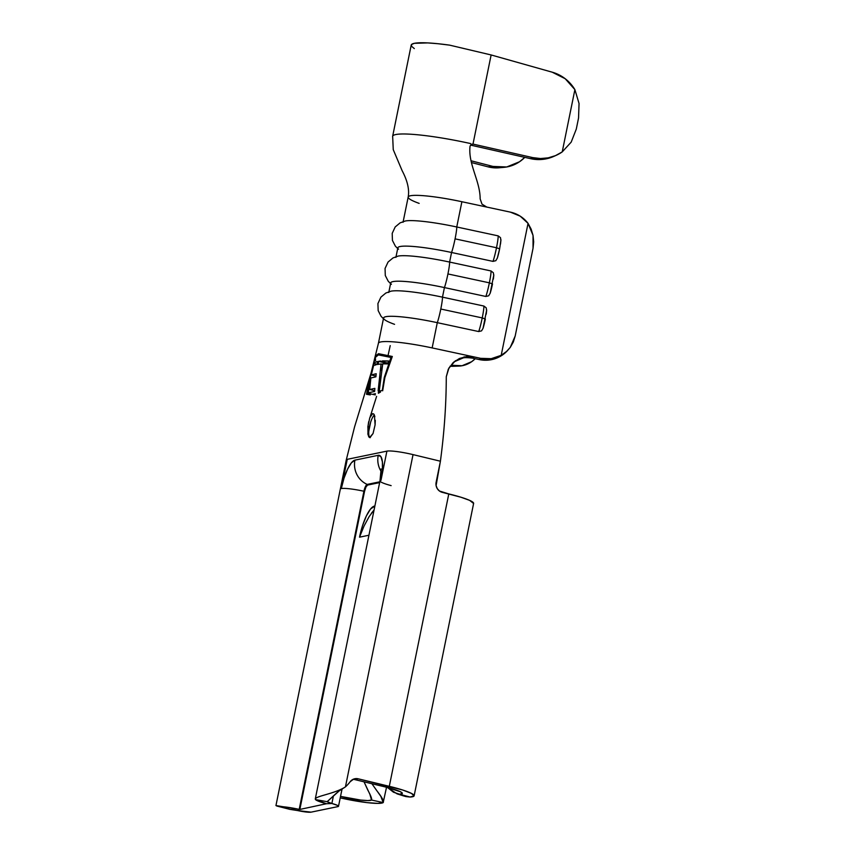 <?xml version="1.0" encoding="UTF-8"?>
<svg xmlns="http://www.w3.org/2000/svg" width="855" height="855" viewBox="0 0 855 855"><rect width="100%" height="100%" fill="white"/><g stroke="black" fill="none" stroke-linecap="round" stroke-linejoin="round"><path stroke-width="1.28" d="M374.437 415.177L375.089 424.882L373.047 433.528L370.055 437.546L368.804 436.916L367.842 433.688M374.34 414.953A12.034 3.335 -76.4 0 0 369.456 426.731L367.928 426.367L369.798 417.689L372.641 413.628L373.699 413.98M398.077 256.115A49.323 6.145 11.5 0 1 449.612 262.068L491.037 270.96L493.367 272.766L493.741 275.716L493.367 272.766L491.037 270.96A14.439 1.229 102.1 0 1 489.37 282.834L492.512 283.935L489.37 282.834A14.439 1.229 -77.9 0 0 491.037 270.96L449.612 262.068A14.439 1.229 102.1 0 1 447.935 273.942L489.37 282.834L447.935 273.942A14.439 1.229 102.1 0 1 444.429 287.579L485.854 296.471L488.697 295.777L490.182 293.222A10.826 0.93 -77.9 0 0 492.491 283.967L490.182 293.222L488.697 295.777L485.854 296.471A14.439 1.229 -77.9 0 0 489.37 282.834A14.439 1.229 102.1 0 1 485.854 296.471L444.429 287.579A49.323 6.145 -168.5 0 0 390.714 282.898L388.769 292.474M419.164 203.383A49.323 6.145 11.5 0 1 408.177 197.067A49.323 6.145 11.5 0 1 461.892 201.727L510.35 212.126L520.193 216.155L528.048 223.347L501.201 355.327L491.198 358.683L480.606 358.32L474.194 356.952L480.606 358.32L479.292 359.581L472.601 358.149L474.194 356.952L466.873 356.524L459.37 358.512L453.011 362.766L448.309 369.21L446.267 376.777C446.257 403.988 444.301 432.138 440.411 461.219L413.04 454.614A21.215 2.64 -168.5 0 0 386.909 451.13L380.967 480.371A27.499 7.631 -76.4 0 0 378.22 455.32A21.215 20.21 78.3 0 0 381.191 471.533A21.215 20.21 -101.7 0 1 378.22 455.32L354.932 460.14A21.215 20.21 78.3 0 0 367.19 484.411A0.599 0.577 -101.7 0 1 367.532 485.095L379.652 482.594L367.532 485.095L365.919 487.072L364.561 491.315L299.838 809.439L299.197 809.364L363.92 491.24A21.215 2.64 -168.5 0 0 341.305 488.568L347.258 459.327L386.909 451.13L380.967 480.371L382.42 470.271L382.409 461.957L380.935 456.709L378.22 455.32L354.932 460.14L351.384 462.822L347.558 469.171L344.009 478.212L341.305 488.568L347.258 459.327L386.909 451.13A21.215 2.64 11.5 0 1 413.04 454.614L440.411 461.219C444.301 432.138 446.257 403.988 446.267 376.777L448.95 367.971L455.298 360.874L464.265 356.92L474.194 356.952L432.149 347.921L437.29 322.666A14.439 1.229 -77.9 0 0 440.795 309.029A14.439 1.229 -77.9 0 0 442.473 297.155A49.323 6.145 -168.5 0 0 390.959 291.192A49.323 6.145 11.5 0 1 442.473 297.155L483.898 306.047L486.228 307.853L486.602 310.803L486.228 307.853L483.898 306.047A14.439 1.229 102.1 0 1 482.231 317.921L485.373 319.022L482.231 317.921A14.439 1.229 -77.9 0 0 483.898 306.047L442.473 297.155A14.439 1.229 102.1 0 1 440.795 309.029L482.231 317.921L440.795 309.029A14.439 1.229 102.1 0 1 437.29 322.666L478.715 331.558L481.557 330.864L483.043 328.309A10.826 0.93 -77.9 0 0 485.351 319.054L483.043 328.309L481.557 330.864L478.715 331.558A14.439 1.229 -77.9 0 0 482.231 317.921A14.439 1.229 102.1 0 1 478.715 331.558L437.29 322.666A49.323 6.145 -168.5 0 0 383.574 317.985L378.434 343.24L371.049 373.111L354.569 426.891L346.307 459.819M391.419 284.288A49.323 6.145 11.5 0 1 444.429 287.579L442.473 297.155L444.429 287.579A14.439 1.229 -77.9 0 0 447.935 273.942A14.439 1.229 -77.9 0 0 449.612 262.068L451.558 252.492A14.439 1.229 -77.9 0 0 455.074 238.855A14.439 1.229 -77.9 0 0 456.752 226.981A49.323 6.145 -168.5 0 0 405.238 221.018A49.323 6.145 11.5 0 1 456.752 226.981L498.176 235.873L500.506 237.679L500.88 240.629L500.506 237.679L498.176 235.873A14.439 1.229 102.1 0 1 496.499 247.747L499.651 248.837L497.321 258.135A10.826 0.93 -77.9 0 0 499.63 248.88L496.499 247.747A14.439 1.229 -77.9 0 0 498.176 235.873L456.752 226.981A14.439 1.229 102.1 0 1 455.074 238.855L496.499 247.747L455.074 238.855A14.439 1.229 102.1 0 1 451.558 252.492L492.993 261.384L495.836 260.679L497.321 258.135L495.836 260.679L492.993 261.384A14.439 1.229 -77.9 0 0 496.499 247.747A14.439 1.229 102.1 0 1 492.993 261.384L451.558 252.492A49.323 6.145 -168.5 0 0 397.853 247.811L395.897 257.387M337.928 806.607L311.07 812.154L337.928 806.607L338.505 806.169L337.586 805.442L331.879 803.486L326.407 803.743L299.838 809.439L326.407 803.743L331.879 803.486A12.633 1.571 11.5 0 1 338.505 806.276A12.633 1.571 11.5 0 1 337.928 806.607M359.517 537.175A30.075 8.336 103.6 0 1 374.885 506.032L370.536 509.014L366.346 515.96L362.477 525.846L359.517 537.175L363.974 526.21L359.517 537.175L368.943 535.23L359.517 537.175M371.327 513.342L374.073 509.997L369.125 516.634L364.102 525.943M403.036 222.3L408.177 197.045A49.323 6.145 -168.5 0 1 461.892 201.727L456.752 226.981L461.892 201.727L486.773 207.07L482.006 204.153L480.136 198.841C480.243 181.153 467.899 163.882 470.058 146.12L471.212 144.345L472.901 144.078L471.041 145.211L530.517 158.656L532.825 157.619L472.997 144.089L491.133 54.955L449.645 45.144A68.571 8.55 -168.5 0 0 411.202 45.112L392.637 136.34A68.571 8.55 -168.5 0 0 392.616 136.544A68.571 8.55 11.5 0 1 392.637 136.34A68.571 8.55 -168.5 0 1 459.68 141.257A68.571 8.55 11.5 0 1 470.474 143.533L471.212 144.345L472.901 144.078L471.041 145.211L530.517 158.656L545.255 159.009L554.51 156.08M504.012 167.334A38.496 35.258 -95.2 0 1 492.94 166.426L506.705 166.982L519.53 161.755L524.799 157.363A38.496 35.258 -95.2 0 1 504.012 167.334L499.202 167.772A38.496 35.258 84.8 0 1 488.13 166.864L471.436 162.557L488.13 166.864L492.94 166.426L471.03 160.772L492.94 166.426L488.13 166.864L499.384 167.751M556.22 155.311L553.912 156.347A38.496 37.631 65.8 0 1 530.517 158.656L532.825 157.619A38.496 37.631 -114.2 0 0 556.22 155.311A38.496 37.631 -114.2 0 0 562.227 151.901L574.891 89.625L562.227 151.901L571.193 142.122L576.291 129.084L578.546 118.011L576.291 129.084L571.193 142.122L562.227 151.901L555.504 155.621L548.162 157.865L540.499 158.538L532.825 157.619L472.997 144.089L491.133 54.955L449.645 45.144L437.867 43.712L427.799 42.91L414.354 43.316L411.533 44.503L411.522 46.277L414.312 48.585M574.891 89.625L579.049 103.519L578.546 118.011L579.049 103.519L574.891 89.625L565.187 78.713L552.234 72.194L491.133 54.955L552.234 72.194A38.496 37.631 -114.2 0 1 574.891 89.625M471.18 144.356L470.474 143.533A68.571 8.55 -168.5 0 0 459.68 141.257M470.058 146.12C467.899 163.882 480.243 181.153 480.136 198.841L481.985 204.131L486.752 207.06L510.35 212.126A30.075 29.733 -133.8 0 1 528.048 223.347L531.126 229.108L533.028 235.382L533.68 241.869L533.039 248.281L515.191 336.004L513.299 342.043L510.232 347.44L506.139 351.929L501.201 355.327L528.048 223.347L533.028 235.382L533.039 248.281L515.191 336.004L510.232 347.44L507.026 351.116L501.201 355.327A30.075 29.733 -133.8 0 1 480.606 358.32L479.292 359.581L490.952 359.763L501.746 355.466L506.449 351.672M507.026 351.116L506.032 352.068A30.075 29.733 46.2 0 1 479.292 359.581L472.601 358.149L474.194 356.952L432.149 347.921A49.323 6.145 -168.5 0 0 384.91 341.562A49.323 6.145 -168.5 0 0 378.658 342.823A49.323 6.145 11.5 0 1 384.91 341.562A49.323 6.145 11.5 0 1 432.149 347.921L437.29 322.666A49.323 6.145 11.5 0 0 384.28 319.375A49.323 6.145 11.5 0 0 394.561 324.334M347.258 459.327A21.215 2.64 -168.5 0 0 346.275 459.883A21.215 2.64 11.5 0 1 346.478 459.616M376.638 354.975L375.313 357.443L375.954 355.669L378.562 353.703L392.317 356.482L384.857 377.664L382.666 390.821M369.168 379.577L366.517 394.283L369.157 379.599M367.842 427.19L368.665 421.739M369.777 417.774L372.641 413.628L373.945 414.258L374.875 416.631M375.281 420.35L375.089 424.882L373.047 433.528L369.606 437.536L370.204 437.685M390.564 283.636L388.223 281.22L385.295 275.524L385.06 268.459L388.052 262.047L392.969 257.954L398.088 256.115A49.323 6.145 -168.5 0 1 449.612 262.068L451.558 252.492A49.323 6.145 11.5 0 0 398.558 249.2M475.23 358.715L471.693 361.676L462.042 365.737L451.718 365.277A30.075 26.462 -92 0 0 458.686 366.1A30.075 26.462 -92 0 0 475.23 358.705M458.686 366.1L452.979 366.293A30.075 26.462 88 0 1 450.061 366.207L453.268 366.282M493.741 275.716L493.356 279.136M500.88 240.629L500.496 244.049M499.641 248.805L500.977 239.763M486.602 310.803L486.217 314.223M499.641 248.848L497.321 258.135M486.698 309.938L483.043 328.309M493.837 274.85L490.182 293.222M414.13 795.813A36.391 4.532 11.5 0 1 410.047 797.031L399.606 794.231A24.357 3.035 11.5 0 0 402.342 793.408A24.357 3.035 11.5 0 0 385.723 787.06L354.601 779.546L385.723 787.06L389.303 786.322A36.391 4.532 11.5 0 1 414.13 795.813L473.617 503.413A36.391 4.532 -168.5 0 0 448.79 493.923L389.303 786.322L385.723 787.06L400.557 791.805L402.32 793.472L399.606 794.231L410.047 797.031L414.098 795.909L411.469 793.408L402.652 789.999L358.181 778.798L354.601 779.546L358.181 778.798L353.756 779.044L350.165 781.716A38.496 36.669 -101.7 0 1 345.441 786.878L413.04 454.614L345.441 786.878A38.496 36.669 78.3 0 0 350.165 781.716A8.422 8.026 -101.7 0 1 358.181 778.798L389.303 786.322L448.79 493.923L439.449 491.016L437.258 488.622L436.093 485.555L440.411 461.219L436.136 482.273A8.422 8.026 -101.7 0 0 442.334 492.362L460.973 497.236L469.652 500.378L473.595 503.488M354.601 779.546A8.422 8.026 78.3 0 0 353.062 779.333M340.525 796.368L342.15 788.716L340.514 796.4M299.197 809.364L297.604 810.561L311.07 812.154A12.633 1.571 11.5 0 1 297.604 810.561L299.197 809.364L276.037 805.57L289.93 809.375L281.477 806.618A21.215 2.64 11.5 0 1 299.197 809.364L363.92 491.24L364.561 491.315L299.838 809.439L299.197 809.364M289.439 809.29L297.604 810.561A9.191 1.144 11.5 0 0 289.93 809.375L276.71 805.998M364.038 781.823L369.916 794.37L371.508 800.034L383.19 802.578L380.86 796.39L371.893 783.714L376.937 790.886C382.089 797.426 384.173 801.327 383.19 802.578L371.508 800.034L367.949 800.579L360.607 800.056L340.589 796.39A24.357 3.035 11.5 0 0 371.508 800.034C372.171 799.179 370.92 795.845 367.768 790.009L364.038 781.823M340.215 797.875L366.913 802.61L377.867 803.39L383.19 802.578A36.391 4.532 11.5 0 1 340.215 797.875M386.535 787.252L383.19 802.578M340.376 789.55L327.155 801.68A9.191 1.144 11.5 0 0 331.879 803.486L333.343 796.262L331.879 803.486L327.155 801.68L315.506 799.585L326.407 803.743A21.215 2.64 11.5 0 1 315.506 799.585L327.155 801.68L339.264 790.843L345.441 786.878C334.273 794.156 313.336 796.283 315.506 799.585M380.967 480.371A21.215 2.64 -168.5 0 0 379.983 480.927A21.215 2.64 11.5 0 1 380.967 480.371M399.606 794.231L396.977 793.825L387.518 787.508L393.546 792.254L399.606 794.231M403.325 795.834L406.029 796.604M410.047 797.031L405.922 796.582M367.19 484.411L379.812 481.803L367.19 484.411A21.215 20.21 -101.7 0 1 354.932 460.14A27.499 7.631 -76.4 0 0 341.305 488.568A21.215 2.64 11.5 0 1 363.92 491.24A6.605 1.828 103.6 0 1 367.19 484.411A6.605 1.828 103.6 0 0 363.92 491.24L364.561 491.315A6.017 1.667 -76.4 0 1 367.532 485.095A0.599 0.577 78.3 0 0 367.19 484.411M391.13 485.619A21.215 2.64 11.5 0 1 379.983 480.959L381.116 468.925M392.263 356.653L387.315 355.819L386.204 356.407L387.315 355.819L392.263 356.653M375.302 394.914L366.945 393.129L375.302 394.914M378.348 393.257L380.475 392.103M384.846 377.707L386.236 373.314M389.26 364.925L392.317 356.482L378.562 353.703L387.315 355.819L378.562 353.703L377.579 354.333M366.517 394.283L370.279 394.925M378.252 392.156L382.751 390.04L384.29 377.429L390.992 357.422L391.911 357.647L378.37 354.9L375.313 357.443L375.591 360.607M379.428 355.082L390.992 357.422L384.29 377.429L382.367 389.955M377.312 355.584L375.313 357.443L373.817 363.012M370.076 376.553L366.945 393.129L370.546 393.738M366.945 393.129L368.409 382.645L373.015 366.229M373.592 365.545L371.284 374.928L376.2 373.742L375.901 376.82L370.856 377.974L369.713 389.495L374.864 388.373L374.618 391.451L368.323 392.819L369.488 381.587L371.818 370.365M373.827 363.471L373.913 362.798L373.827 363.471L377.258 364.294L373.827 363.471L373.111 365.887L373.913 362.798L377.621 361.505L377.237 364.561L377.621 361.505L376.104 361.868M372.267 388.929L374.864 388.373L374.618 391.451L369.681 392.52M381.074 363.941L378.209 364.38L378.615 361.334L388.704 360.992L387.732 363.899L382.741 363.835L379.321 390.532L378.134 390.756L381.074 363.941L382.634 364.316L381.074 363.941L378.134 390.756L380.657 390.853M370.055 437.546L367.981 434.575L367.928 426.367L369.456 426.731A12.034 3.335 -76.4 0 0 369.916 437.557M370.632 422.199L368.815 431.155M380.197 364.048L378.209 364.38L378.615 361.334L380.443 361.045M382.816 363.824L381.469 370.439M380.667 376.307L379.321 390.532M382.559 360.874L388.704 360.992L387.732 363.899L385.049 363.813M388.01 363.076L378.615 361.334L386.834 363.322L386.716 363.856L388.01 363.076M374.244 390.585L374.041 391.569L374.244 390.585M368.323 392.819L370.076 377.889L373.004 366.261M373.539 394.07L375.441 393.685L373.539 394.07M374.682 390.692L369.713 389.495L374.682 390.692M374.287 374.169L376.2 373.742L375.901 376.82L370.856 377.974L369.713 389.495M375.976 376.061L371.284 374.928L375.976 376.061M375.965 364.85L374.095 365.331M472.601 358.149C467.311 357.497 464.041 357.476 462.812 358.085L453.93 361.9M408.188 197.045C409.524 189.66 407.514 180.897 402.16 170.733L393.247 149.646L392.659 136.33M397.703 248.549L395.363 246.133L392.434 240.437L392.199 233.372L395.192 226.96L400.108 222.866L405.227 221.028M383.425 318.723L381.084 316.307L378.166 310.611L377.921 303.546L380.913 297.134L385.829 293.041L390.949 291.202M390.222 345.623L388.042 355.573M376.606 396.357L370.183 416.716M275.951 805.56L346.275 459.883M342.075 788.759L338.516 806.265M315.292 798.912L379.983 480.927M396.977 793.825L403.197 795.802"/></g></svg>
